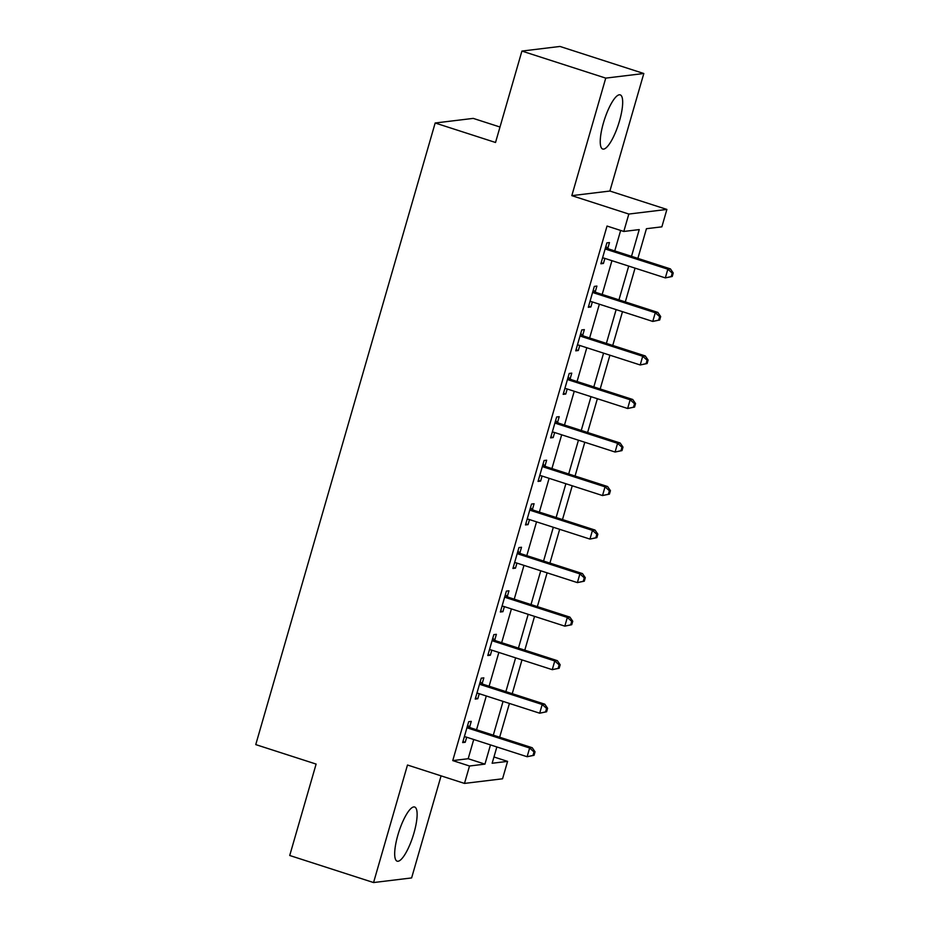 <?xml version="1.0" encoding="UTF-8"?>
<svg xmlns="http://www.w3.org/2000/svg" width="929" height="929" viewBox="0 0 929 929"><rect width="100%" height="100%" fill="white"/><g stroke="black" fill="none" stroke-linecap="round" stroke-linejoin="round"><path stroke-width="1.39" d="M413.928 833.127A28.462 7.386 107.9 0 0 414.648 807.011A28.462 7.386 107.9 0 0 397.879 835.078A28.462 7.386 107.9 0 0 397.171 861.183A28.462 7.386 107.9 0 0 413.928 833.127M619.48 120.979A28.462 7.386 107.9 0 0 620.2 94.874A28.462 7.386 107.9 0 0 603.432 122.93A28.462 7.386 107.9 0 0 602.724 149.035A28.462 7.386 107.9 0 0 619.48 120.979M493.961 756.984L507.582 761.385L502.554 778.792L464.488 783.414L469.517 766.007L484.95 764.126L490.489 744.907M499.988 127.018L473.233 118.389L435.167 123L255.754 744.605L316.115 764.079L289.72 855.493L373.563 882.55L411.617 877.928L441.078 775.866M435.167 123L495.529 142.485L521.912 51.072L559.978 46.45L643.809 73.507L605.743 78.117L571.823 195.647L628.828 214.053L666.894 209.431L661.866 226.839L646.433 228.708L637.875 258.378M571.823 195.647L609.889 191.037L643.809 73.507M609.889 191.037L666.894 209.431M521.912 51.072L605.743 78.117M631.511 256.334L639.233 229.591L623.8 231.46L607.032 226.049L452.748 760.596L468.181 758.726L473.732 739.496M476.542 729.753L486.297 695.972M489.107 686.217L498.85 652.437M501.672 642.694L511.414 608.913M514.236 599.159L523.979 565.378M526.801 555.635L536.544 521.854M539.366 512.1L549.109 478.319M551.931 468.564L561.673 434.795M564.495 425.041L574.238 391.26M577.06 381.505L586.803 347.736M589.613 337.982L599.368 304.201M602.178 294.447L611.932 260.677M614.743 250.923L620.653 230.45M607.833 248.217L609.47 242.562L606.892 242.864L600.866 263.766L603.432 263.453L604.895 258.401M595.268 291.752L596.906 286.086L594.328 286.399L588.301 307.29L590.879 306.976L592.33 301.937M582.704 335.276L584.341 329.621L581.763 329.923L575.736 350.825L578.314 350.512L579.766 345.46M570.139 378.811L571.776 373.144L569.198 373.458L563.171 394.349L565.749 394.035L567.201 388.996M557.574 422.335L559.212 416.68L556.645 416.982L550.607 437.884L553.185 437.571L554.636 432.519M545.009 465.87L546.647 460.203L544.08 460.517L538.042 481.408L540.62 481.094L542.072 476.054M532.445 509.394L534.082 503.739L531.516 504.052L525.477 524.943L528.055 524.63L529.507 519.578M519.88 552.929L521.517 547.262L518.951 547.576L512.913 568.467L515.49 568.153L516.942 563.113M507.315 596.453L508.953 590.798L506.386 591.111L500.348 612.002L502.926 611.688L504.377 606.637M494.751 639.988L496.388 634.321L493.822 634.635L487.783 655.526L490.361 655.212L491.813 650.172M482.186 683.523L483.823 677.856L481.257 678.17L475.218 699.061L477.796 698.747L479.248 693.696M469.633 727.047L471.258 721.38L468.692 721.694L462.654 742.585L465.232 742.271L466.683 737.231M464.488 783.414L407.483 765.02L373.563 882.55M452.748 760.596L469.517 766.007M623.8 231.46L628.828 214.053M496.852 746.962L492.149 763.255L507.582 761.385M635.053 268.133L625.31 301.913M622.488 311.668L612.745 345.449M609.923 355.192L600.18 388.972M597.359 398.727L587.616 432.508M584.794 442.25L575.051 476.031M572.241 485.786L562.486 519.566M559.676 529.309L549.922 563.09M547.111 572.845L537.357 606.625M534.547 616.368L524.792 650.149M521.982 659.904L512.227 693.684M509.417 703.427L499.663 737.208M493.311 735.153L503.053 701.383M505.875 691.629L515.618 657.848M518.44 648.094L528.183 614.324M531.005 604.57L540.748 570.789M543.57 561.035L553.312 527.266M556.134 517.511L565.877 483.73M568.687 473.976L578.442 440.207M581.252 430.452L591.007 396.671M593.817 386.917L603.571 353.148M606.382 343.393L616.136 309.612M618.946 299.858L628.701 266.089M468.181 758.726L484.95 764.126M601.168 262.721L603.432 263.453M588.603 306.245L590.879 306.976M576.038 349.78L578.314 350.512M563.473 393.304L565.749 394.035M550.909 436.839L553.185 437.571M538.344 480.363L540.62 481.094M525.779 523.898L528.055 524.63M513.214 567.422L515.49 568.153M500.65 610.957L502.926 611.688M488.085 654.481L490.361 655.212M475.52 698.016L477.796 698.747M462.956 741.539L465.232 742.271M672.248 276.482L673.246 272.998L672.224 273.126L671.214 276.61L672.248 276.482L665.327 277.899L604.303 258.216A3.646 3.495 -96.9 0 0 602.979 258.053L602.503 258.099M671.214 276.61L665.327 277.899L667.846 269.201L670.413 268.887L609.389 249.193A3.646 3.495 -96.9 0 1 608.205 248.531L605.836 246.545M605.267 248.531L605.638 248.844A3.646 3.495 -96.9 0 0 606.811 249.506L667.846 269.201L672.224 273.126M673.246 272.998L670.413 268.887M659.683 320.006L660.682 316.534L659.66 316.65L658.649 320.133L659.683 320.006L652.762 321.434L591.738 301.739A3.646 3.495 -96.9 0 0 590.414 301.588L589.938 301.623M658.649 320.133L652.762 321.434L655.282 312.725L657.848 312.411L596.824 292.716A3.646 3.495 -96.9 0 1 595.64 292.066L593.271 290.069M592.702 292.066L593.074 292.38A3.646 3.495 -96.9 0 0 594.246 293.03L655.282 312.725L659.66 316.65M660.682 316.534L657.848 312.411M647.118 363.541L648.117 360.057L647.095 360.185L646.085 363.669L647.118 363.541L640.209 364.969L579.173 345.274A3.646 3.495 -96.9 0 0 577.85 345.112L577.373 345.158M646.085 363.669L640.209 364.969L642.717 356.26L645.283 355.946L584.26 336.252A3.646 3.495 -96.9 0 1 583.075 335.59L580.706 333.604M580.137 335.59L580.509 335.903A3.646 3.495 -96.9 0 0 581.682 336.565L642.717 356.26L647.095 360.185M648.117 360.057L645.283 355.946M634.553 407.065L635.552 403.592L634.53 403.709L633.52 407.192L634.553 407.065L627.644 408.493L566.609 388.798A3.646 3.495 -96.9 0 0 565.285 388.647L564.809 388.682M633.52 407.192L627.644 408.493L630.152 399.784L632.719 399.47L571.695 379.775A3.646 3.495 -96.9 0 1 570.511 379.125L568.142 377.128M567.573 379.125L567.944 379.438A3.646 3.495 -96.9 0 0 569.117 380.089L630.152 399.784L634.53 403.709M635.552 403.592L632.719 399.47M621.989 450.6L622.999 447.116L621.966 447.244L620.955 450.728L621.989 450.6L615.079 452.028L554.044 432.333A3.646 3.495 -96.9 0 0 552.72 432.171L552.244 432.217M620.955 450.728L615.079 452.028L617.588 443.319L620.154 443.005L559.13 423.31A3.646 3.495 -96.9 0 1 557.946 422.66L555.577 420.663M555.008 422.649L555.379 422.962A3.646 3.495 -96.9 0 0 556.552 423.624L617.588 443.319L621.966 447.244M622.999 447.116L620.154 443.005M609.424 494.123L610.434 490.651L609.401 490.767L608.39 494.251L609.424 494.123L602.515 495.552L541.479 475.857A3.646 3.495 -96.9 0 0 540.155 475.706L539.679 475.741M608.39 494.251L602.515 495.552L605.023 486.842L607.601 486.529L546.566 466.834A3.646 3.495 -96.9 0 1 545.381 466.184L543.012 464.186M542.443 466.184L542.815 466.497A3.646 3.495 -96.9 0 0 543.988 467.148L605.023 486.842L609.401 490.767M610.434 490.651L607.601 486.529M596.859 537.659L597.87 534.175L596.836 534.303L595.826 537.786L596.859 537.659L589.95 539.087L528.915 519.392A3.646 3.495 -96.9 0 0 527.591 519.23L527.115 519.276M595.826 537.786L589.95 539.087L592.458 530.378L595.036 530.064L534.001 510.369A3.646 3.495 -96.9 0 1 532.816 509.719L530.447 507.722M529.878 509.707L530.25 510.021A3.646 3.495 -96.9 0 0 531.434 510.683L592.458 530.378L596.836 534.303M597.87 534.175L595.036 530.064M584.295 581.182L585.305 577.71L584.271 577.826L583.273 581.31L584.295 581.182L577.385 582.611L516.35 562.916A3.646 3.495 -96.9 0 0 515.026 562.765L514.55 562.8M583.273 581.31L577.385 582.611L579.893 573.901L582.471 573.588L521.436 553.905A3.646 3.495 -96.9 0 1 520.252 553.243L517.883 551.245M517.314 553.243L517.685 553.556A3.646 3.495 -96.9 0 0 518.87 554.207L579.893 573.901L584.271 577.826M585.305 577.71L582.471 573.588M571.73 624.718L572.74 621.234L571.707 621.362L570.708 624.845L571.73 624.718L564.82 626.146L503.785 606.451A3.646 3.495 -96.9 0 0 502.461 606.3L501.985 606.335M570.708 624.845L564.82 626.146L567.329 617.437L569.907 617.123L508.871 597.428A3.646 3.495 -96.9 0 1 507.698 596.778L505.318 594.781M504.749 596.766L505.121 597.08A3.646 3.495 -96.9 0 0 506.305 597.742L567.329 617.437L571.707 621.362M572.74 621.234L569.907 617.123M559.165 668.253L560.175 664.769L559.142 664.885L558.143 668.369L559.165 668.253L552.256 669.67L491.22 649.975A3.646 3.495 -96.9 0 0 489.897 649.824L489.42 649.87M558.143 668.369L552.256 669.67L554.764 660.96L557.342 660.658L496.307 640.964A3.646 3.495 -96.9 0 1 495.134 640.302L492.753 638.304M492.184 640.302L492.556 640.615A3.646 3.495 -96.9 0 0 493.74 641.265L554.764 660.96L559.142 664.885M560.175 664.769L557.342 660.658M546.6 711.777L547.611 708.293L546.577 708.421L545.578 711.904L546.6 711.777L539.691 713.205L478.656 693.51A3.646 3.495 -96.9 0 0 477.332 693.359L476.856 693.394M545.578 711.904L539.691 713.205L542.199 704.496L544.777 704.182L483.742 684.487A3.646 3.495 -96.9 0 1 482.569 683.837L480.2 681.84M479.619 683.825L479.991 684.139A3.646 3.495 -96.9 0 0 481.176 684.801L542.199 704.496L546.577 708.421M547.611 708.293L544.777 704.182M534.036 755.312L535.046 751.828L534.012 751.944L533.014 755.428L534.036 755.312L527.126 756.729L466.091 737.034A3.646 3.495 -96.9 0 0 464.767 736.883L464.291 736.929M533.014 755.428L527.126 756.729L529.635 748.019L532.212 747.717L471.177 728.022A3.646 3.495 -96.9 0 1 470.004 727.361L467.635 725.363M467.055 727.361L467.426 727.674A3.646 3.495 -96.9 0 0 468.611 728.324L529.635 748.019L534.012 751.944M535.046 751.828L532.212 747.717M605.638 248.844L608.205 248.531M606.811 249.506L609.389 249.193M593.074 292.38L595.64 292.066M594.246 293.03L596.824 292.716M580.509 335.903L583.075 335.59M581.682 336.565L584.26 336.252M567.944 379.438L570.511 379.125M569.117 380.089L571.695 379.775M555.379 422.962L557.946 422.66M556.552 423.624L559.13 423.31M542.815 466.497L545.381 466.184M543.988 467.148L546.566 466.834M530.25 510.021L532.816 509.719M531.434 510.683L534.001 510.369M517.685 553.556L520.252 553.243M518.87 554.207L521.436 553.905M505.121 597.08L507.698 596.778M506.305 597.742L508.871 597.428M492.556 640.615L495.134 640.302M493.74 641.265L496.307 640.964M479.991 684.139L482.569 683.837M481.176 684.801L483.742 684.487M467.426 727.674L470.004 727.361M468.611 728.324L471.177 728.022"/></g></svg>
